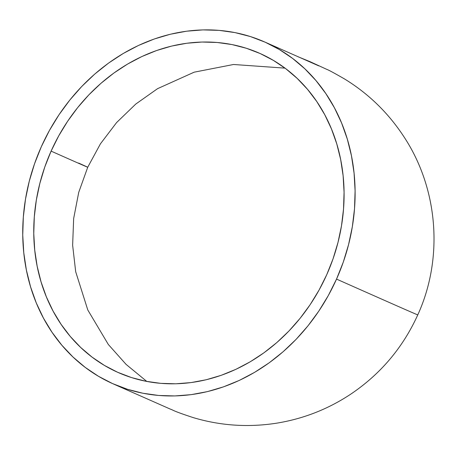 <?xml version="1.0" encoding="UTF-8"?>
<svg xmlns="http://www.w3.org/2000/svg" width="455" height="455" viewBox="0 0 455 455"><rect width="100%" height="100%" fill="white"/><g stroke="black" fill="none" stroke-linecap="round" stroke-linejoin="round"><path stroke-width="0.68" d="M310.009 61.658L326.883 69.416C328.385 69.882 334.306 73.084 344.651 79.028C368.868 93.912 388.792 113.397 404.41 137.495C438.33 189.405 443.534 258.48 417.77 314.894A658.311 0.995 -155.9 0 1 336.529 279.097A186.982 161.77 114 0 1 113.073 383.821A186.982 161.77 114 0 1 41.314 146.732A186.982 161.77 114 0 1 264.764 42.008A186.982 161.77 114 0 1 336.529 279.097A658.311 0.995 24.1 0 0 417.764 314.894C402.908 347.62 380.579 374.033 350.782 394.132C328.146 409.142 303.422 418.822 276.617 423.178C248.242 427.592 220.436 425.732 193.204 417.599C171.808 410.564 173.918 410.347 170.267 409.085L113.016 383.798M285.006 68.136L233.557 64.491L194.166 72.18L157.567 88.662L135.778 104.053L116.588 122.577L100.441 143.814L87.724 167.258A296.751 0.449 -155.9 0 1 51.102 151.123A174.578 151.037 114 0 1 259.737 53.343A174.578 151.037 114 0 1 326.736 274.712A174.578 151.037 114 0 1 118.107 372.486A174.578 151.037 114 0 1 51.102 151.123A296.751 0.449 24.1 0 0 87.724 167.258A296.751 0.449 24.1 0 0 78.664 163.078M297.849 56.676L310.054 61.675M336.529 279.097L328.334 295.511L318.796 311.129L308.012 325.797L296.074 339.379L283.107 351.743L269.235 362.772L254.59 372.355L239.307 380.408L223.542 386.841L207.446 391.601L191.168 394.644L174.868 395.935L158.704 395.463L142.836 393.234L127.406 389.264L112.573 383.599L98.468 376.291L85.239 367.407L73.01 357.038L61.897 345.277L52.001 332.247L43.43 318.062L36.258 302.871L30.559 286.809L26.379 270.037L23.768 252.713L22.75 235.007L23.33 217.086L25.503 199.131L29.251 181.3L34.54 163.783L41.314 146.732L49.504 130.323L59.042 114.706L69.831 100.037L81.763 86.456L94.731 74.085L108.609 63.057L123.254 53.474L138.53 45.426L154.296 38.988L170.398 34.227L186.675 31.19L202.97 29.899L219.134 30.371L235.007 32.601L250.432 36.571L265.271 42.235L279.37 49.544L292.599 58.422L304.833 68.796L315.946 80.552L325.837 93.588L334.408 107.767L341.58 122.964L347.284 139.025L351.459 155.798L354.07 173.122L355.093 190.827L354.513 208.743L352.335 226.704L348.587 244.528L343.303 262.052L336.529 279.097M51.102 151.123L44.778 167.042L39.847 183.399L36.343 200.041L34.313 216.813L33.772 233.54L34.728 250.074L37.162 266.249L41.064 281.907L46.387 296.905L53.081 311.089L61.084 324.33L70.32 336.501L80.7 347.478L92.12 357.158L104.468 365.45L117.635 372.275L131.489 377.565L145.89 381.267L160.712 383.355L175.801 383.792L191.02 382.587L206.217 379.749L221.244 375.307L235.963 369.295L250.233 361.782L263.906 352.83L276.862 342.535L288.965 330.99L300.112 318.307L310.185 304.611L319.086 290.034L326.736 274.712L333.06 258.793L337.997 242.43L341.495 225.788L343.525 209.021L344.065 192.289L343.115 175.761L340.676 159.586L336.78 143.928L331.456 128.93L324.762 114.745L316.754 101.499L307.517 89.334L297.143 78.357L285.723 68.671L273.37 60.378L260.203 53.553L246.354 48.264L231.948 44.562L217.132 42.48L202.037 42.036L186.823 43.242L171.626 46.08L156.594 50.528L141.875 56.539L127.61 64.053L113.932 72.999L100.982 83.299L88.873 94.839L77.731 107.522L67.658 121.218L58.752 135.8L51.102 151.123M87.724 167.258L78.726 192.368L73.653 218.554L72.635 245.211L75.684 271.709L87.792 309.98L108.318 344.469L126.092 364.392L146.811 381.449M318.784 65.878L264.827 42.036"/></g></svg>
